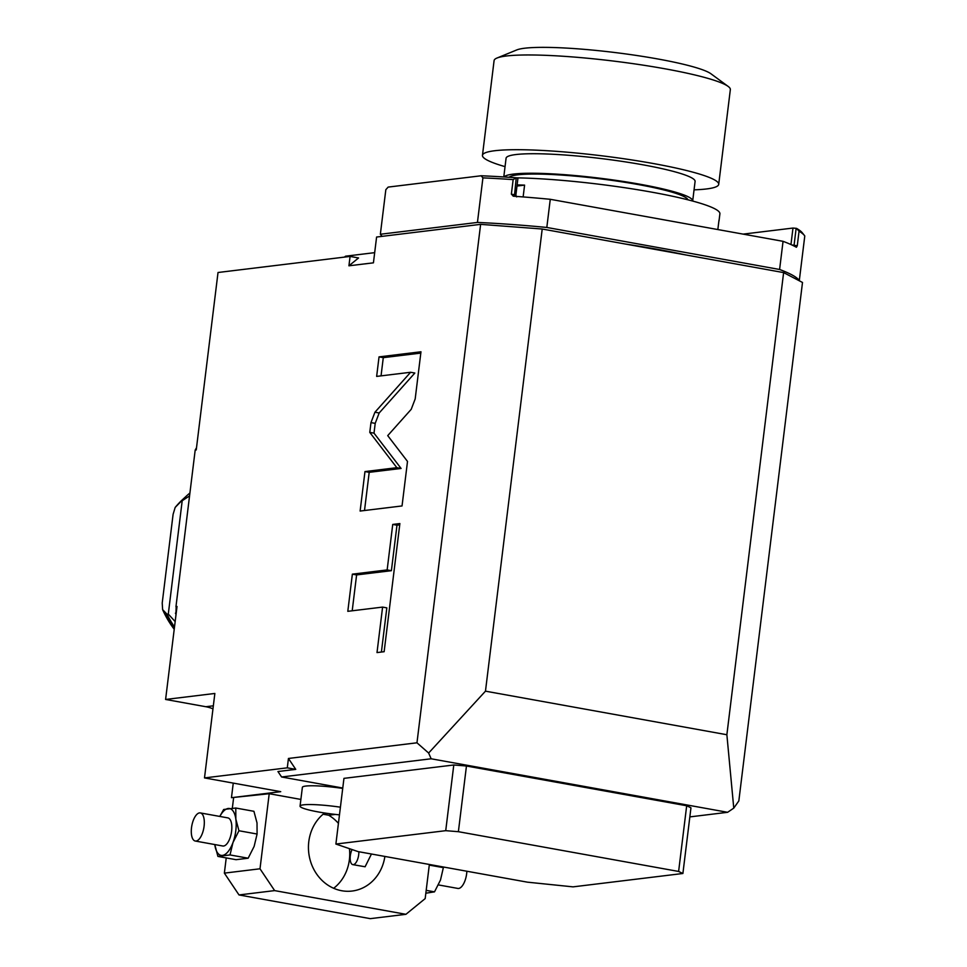<?xml version="1.0" encoding="UTF-8"?>
<svg xmlns="http://www.w3.org/2000/svg" width="967" height="967" viewBox="0 0 967 967"><rect width="100%" height="100%" fill="white"/><g stroke="black" fill="none" stroke-linecap="round" stroke-linejoin="round"><path stroke-width="1.45" d="M175.16 621.6L168.294 614.069L167.025 614.214L162.625 609.633L162.214 603.021L173.093 514.347L175.172 507.433L180.853 501.607L189.556 495.926M182.92 499.262L175.172 507.433A92.143 82.582 -96.9 0 1 182.92 499.262L186.172 496.264A95.213 85.326 -96.9 0 1 189.919 493.013M174.217 629.263A92.143 82.582 -96.9 0 1 162.625 609.633L174.217 629.312M168.294 614.069L182.11 501.462M180.853 501.607A95.213 85.326 -96.9 0 1 186.172 496.264M175.897 615.628L176.139 607.276M175.414 613.199L176.199 613.102M167.025 614.214A95.213 85.326 83.1 0 0 174.507 626.918M176.671 609.283A197.558 177.058 -96.9 0 1 175.97 606.599L177.021 606.466L165.599 699.455L214.855 693.46L204.496 777.915L287.296 767.834L288.444 758.454L416.97 742.801L480.623 224.356L376.598 237.024L373.431 262.831L348.93 265.804L350.078 256.424L358.552 257.959L348.93 265.804M175.97 606.599L195.189 450.078A197.558 177.058 -96.9 0 1 196.506 447.757M195.189 450.078L196.241 449.945L218.022 272.501L350.078 256.424M410.612 372.271L374.942 412.22L370.977 422.603L369.781 432.394L396.857 467.69L364.97 471.57L360.123 511.047L402.042 505.946L407.506 461.428L387.719 435.633L411.217 409.319L415.181 398.96L420.971 351.783L379.04 356.883L376.647 376.405L410.612 372.271L414.843 373.032L379.173 412.982L375.208 423.365L374.011 433.156L401.087 468.451L369.201 472.331L364.511 510.516M387.151 569.926L352.363 574.156L347.806 611.325L382.594 607.095L377.009 652.58L384.141 651.71L399.879 523.558L392.735 524.428L387.151 569.926L391.393 570.687L356.605 574.918L352.206 610.793M344.421 257.113L345.545 256.195L374.676 252.653M733.772 808.122L726.87 734.739L783.621 272.597L802.501 282.461L738.836 800.906L733.772 808.122L727.607 812.304L689.846 816.897M335.344 814.419L328.695 815.229L323.099 814.214M300.882 799.431L269.213 793.714L231.464 797.678L280.72 791.671L204.496 777.915M416.97 742.801L428.635 753.039L431.149 758.781L281.602 776.984L277.94 771.533L295.757 769.369L287.296 767.834M339.477 814.855A33.325 3.941 7 0 1 300.06 806.127L302.369 787.356A33.325 3.941 7 0 1 305.79 786.062A33.325 3.941 7 0 1 342.717 788.419M429.36 864.462L425.178 898.597L405.922 914.311L274.64 890.607L239.006 894.946L224.368 873.128L226.23 857.91M269.213 793.714L260.002 868.789L274.64 890.607M384.878 856.436A42.85 38.402 -96.9 0 1 352.085 891.042A42.85 38.402 -96.9 0 1 311.132 863.18A42.85 38.402 -96.9 0 1 324.622 812.993M232.346 808.146L233.579 798.053M405.922 914.311L370.288 918.65L239.006 894.946M165.599 699.455L205.838 706.72A40.469 36.263 -96.9 0 1 212.97 708.847M233.252 783.113L231.464 797.678M333.663 888.274A42.85 38.402 83.1 0 0 349.438 848.663M338.426 823.352A42.85 38.402 83.1 0 0 328.695 815.229M260.002 868.789L224.368 873.128M235.779 808.025L253.922 811.301L257.017 822.929L257.089 834.025L238.946 830.75L235.839 819.109L235.779 808.025L223.667 809.5L219.787 816.426M230.013 854.937L232.962 842.571A23.8 10.178 100.2 0 1 222.446 855.408A23.8 10.178 -79.8 0 1 214.807 844.783A23.8 10.178 -79.8 0 1 214.783 844.554L217.913 856.411L230.013 854.937L248.156 858.212L254.14 846.391L257.089 834.025M219.847 816.438A23.8 10.178 -79.8 0 1 228.212 808.485A23.8 10.178 100.2 0 1 235.839 819.109A23.8 10.178 100.2 0 1 232.962 842.571L238.946 830.75M217.913 856.411L236.057 859.687L248.156 858.212M195.261 841.024L222.785 846.004A14.287 6.104 -79.8 0 0 223.595 846.016A14.287 6.104 -79.8 0 0 231.488 832.103A14.287 6.104 -79.8 0 0 227.861 817.889L200.338 812.921A14.287 6.104 100.2 0 1 203.964 827.136A14.287 6.104 100.2 0 1 196.071 841.048A14.287 6.104 -79.8 0 1 195.261 841.024A14.287 6.104 -79.8 0 1 191.635 826.821A14.287 6.104 -79.8 0 1 199.528 812.896A14.287 6.104 100.2 0 1 200.338 812.921M352.061 849.558A9.525 4.073 -79.8 0 0 350.175 859.095A9.525 4.073 -79.8 0 0 352.81 864.631L365.103 866.77L371.449 854.018M358.842 851.734A9.525 4.073 100.2 0 1 353.354 864.643A9.525 4.073 -79.8 0 1 352.81 864.631M443.502 867.024L440.493 880.03L434.509 891.852L426.181 890.353M434.509 891.852L425.831 893.206M443.442 867.653L429.288 865.102M466.868 871.243A14.287 6.104 100.2 0 1 458.648 888.455A14.287 6.104 -79.8 0 1 457.838 888.431L438.402 884.914M295.757 769.369L288.444 758.454M726.87 734.739L485.47 691.163L428.635 753.039M480.623 224.356L542.209 229.022L783.621 272.597M485.47 691.163L542.209 229.022M727.607 812.304L431.149 758.781M685.095 254.817A152.339 18.035 -173 0 0 625.444 244.047M798.911 280.587L799.31 280.539A211.846 25.082 -173 0 0 779.595 269.479L546.814 227.45A211.846 25.082 -173 0 0 477.444 222.434L380.357 234.256L385.833 189.677L388.166 187.09L481.155 175.764L482.92 177.868A211.846 25.082 -173 0 1 513.151 179.62L516.245 177.783A209.464 24.804 -173 0 0 481.155 175.764M382.279 236.335A211.846 25.082 7 0 1 380.357 234.256M779.595 269.479L783.052 241.327L550.271 199.299A211.846 25.082 -173 0 0 513.441 196.204L513.139 196.168M546.814 227.45L550.271 199.299M791.804 244.929L797.267 245.775L796.397 247.274A211.846 25.082 -173 0 0 783.052 241.327M513.441 196.204L511.362 194.162L513.151 179.62M477.444 222.434L482.92 177.868M516.62 177.843L517.937 178.266L515.87 195.153L514.553 194.742L516.245 177.783M799.31 280.539L804.786 235.96A211.846 25.082 -173 0 0 804.435 235.489A211.846 25.082 -173 0 0 799.044 231.222L797.267 245.775M804.435 235.489L802.38 232.89A209.464 24.804 -173 0 0 796.53 228.369L792.988 228.055L743.139 234.123M796.53 228.369L799.044 231.222M718.832 221.491A123.776 14.65 -173 0 0 719.025 220.875A123.776 14.65 -173 0 0 718.989 220.21L717.84 229.554M719.025 220.875L719.895 213.828A123.776 14.65 -173 0 0 648.93 191.647A123.776 14.65 -173 0 0 516.656 177.855M523.135 196.93L524.585 185.12A123.776 14.65 -173 0 0 517.127 184.915M524.585 185.12L516.982 186.051M509.053 177.287A90.451 10.71 7 0 1 517.72 174.834A90.451 10.71 -173 0 1 616.958 181.083A90.451 10.71 -173 0 1 687.912 199.806M504.049 176.961A95.213 11.278 7 0 1 513.489 174.072A95.213 11.278 -173 0 1 620.391 181.01A95.213 11.278 -173 0 1 692.686 200.967A95.213 11.278 -173 0 1 692.674 201.051M692.686 200.967L695.092 181.445A95.213 11.278 -173 0 0 622.784 161.489A95.213 11.278 -173 0 0 515.882 154.551A95.213 11.278 -173 0 0 506.079 158.237L503.783 176.949M694.052 189.846A119.014 14.094 -173 0 0 718.711 184.346A119.014 14.094 -173 0 0 652.991 163.471A119.014 14.094 7 0 0 482.46 155.336L494.089 60.607A119.014 14.094 7 0 1 496.99 58.032A119.014 14.094 7 0 1 664.619 68.73A119.014 14.094 -173 0 1 728.151 86.414A119.014 14.094 -173 0 1 730.339 89.617L718.711 184.346M505.052 166.638A119.014 14.094 7 0 1 482.46 155.336M496.99 58.032L516.765 49.933A99.976 11.834 7 0 1 657.572 58.927A99.976 11.834 -173 0 1 710.938 73.77L728.151 86.414M342.765 788.032L281.602 776.984M690.958 807.796L686.679 805.765L466.457 766.009L453.789 764.982L343.95 778.362L335.887 844.046L358.032 851.589L527.438 882.17L573.056 886.86L682.895 873.491L690.958 807.796M335.887 844.046L445.727 830.677L453.789 764.982M445.727 830.677L458.382 831.693L466.457 766.009M458.382 831.693L678.616 871.448L686.679 805.765M682.895 873.491L678.616 871.448M300.06 806.127A33.325 3.941 7 0 1 303.493 804.834A33.325 3.941 -173 0 1 340.408 807.191M379.04 356.883L383.283 357.657L381.046 375.873M420.814 353.088L383.283 357.657M364.97 471.57L369.201 472.331M396.857 467.69L401.087 468.451M369.781 432.394L374.011 433.156M399.722 524.863L396.978 525.19L391.393 570.687M382.594 607.095L386.824 607.856L381.397 652.048M352.363 574.156L356.605 574.918M392.735 524.428L396.978 525.19M205.838 706.72L213.344 705.813M511.362 194.162L514.553 194.742A1.91 0.81 100.2 0 0 514.758 196.301M790.958 244.542L792.988 228.055M794.064 246.029A1.91 0.81 100.2 0 1 794.076 245.195L796.143 228.309M374.942 412.22L379.173 412.982M370.977 422.603L375.208 423.365M516.716 196.905L515.87 195.153"/></g></svg>
